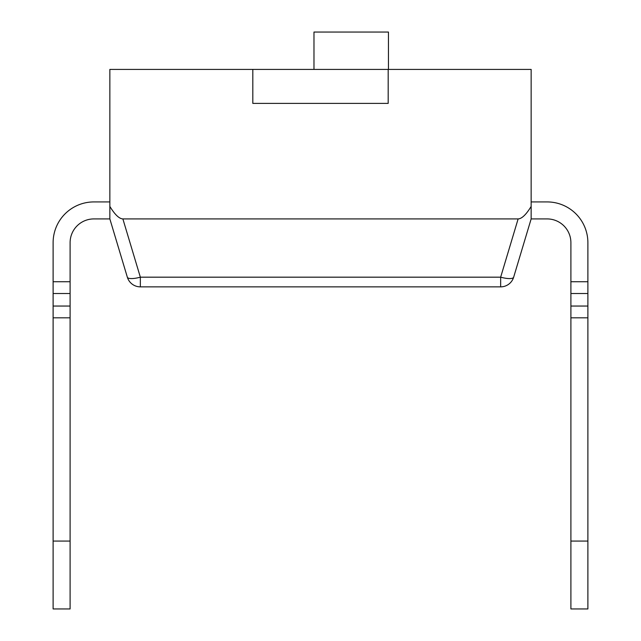 <?xml version="1.0" encoding="UTF-8"?>
<svg xmlns="http://www.w3.org/2000/svg" width="641" height="641" viewBox="0 0 641 641"><rect width="100%" height="100%" fill="white"/><g stroke="black" fill="none" stroke-linecap="round" stroke-linejoin="round"><path stroke-width="0.96" d="M570.899 293.506L570.899 608.95L587.885 608.95L587.885 293.506L570.899 293.506L570.899 242.699A23.781 23.781 0 0 0 547.118 218.918L531.149 218.918L513.665 277.176A13.589 13.589 0 0 1 500.653 286.864L140.347 286.864A13.589 13.589 0 0 1 127.335 277.176A13.589 3.75 -16.7 0 0 140.347 277.176L122.872 218.918L518.128 218.918C521.838 218.749 526.173 214.583 531.149 206.418L531.149 69.42L109.851 69.42L109.851 206.418C114.827 214.583 119.162 218.749 122.872 218.918M587.885 293.506L587.885 242.699A40.768 40.768 0 0 0 547.118 201.923L531.149 201.923L547.118 201.923M570.899 541.068L587.885 541.068M388.454 69.42L388.454 32.05L313.978 32.05L313.978 69.42M570.899 242.699A23.781 23.781 0 0 0 547.118 218.918M109.851 206.418L109.851 218.918L93.882 218.918A23.781 23.781 -90 0 0 70.101 242.699L70.101 293.506L53.115 293.506L53.115 608.95L70.101 608.95L70.101 293.506M109.851 201.923L93.882 201.923A40.768 40.768 90 0 0 53.115 242.699L53.115 293.506M53.115 541.068L70.101 541.068M252.818 69.42L252.818 103.401L388.182 103.401L388.182 69.42M109.851 218.918L127.335 277.176A13.589 13.589 0 0 0 140.347 286.864L140.347 277.176L500.653 277.176A13.589 3.75 16.7 0 0 513.665 277.176M531.149 206.418L531.149 218.918M93.882 218.918A23.781 23.781 -90 0 0 70.101 242.699M570.899 281.736L587.885 281.736M587.885 317.816L570.899 317.816M570.899 306.045L587.885 306.045M53.115 281.736L70.101 281.736M53.115 306.045L70.101 306.045M70.101 317.816L53.115 317.816M518.128 218.918L500.653 277.176L500.653 286.864"/></g></svg>

